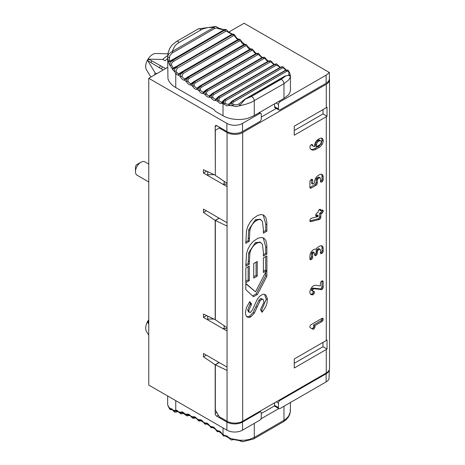 <?xml version="1.0" encoding="UTF-8"?>
<svg xmlns="http://www.w3.org/2000/svg" width="465" height="465" viewBox="0 0 465 465"><rect width="100%" height="100%" fill="white"/><g stroke="black" fill="none" stroke-linecap="round" stroke-linejoin="round"><path stroke-width="0.7" d="M254.279 423.377L254.279 437.443L249.356 439.437L244.654 440.227L239.737 440.233L232.878 439.047A22.523 13.456 -170.3 0 1 229.262 437.844L226.705 435.862L224.147 435.275A22.291 12.927 -169.7 0 1 223.026 434.531A3.313 1.645 126.1 0 0 223.415 435.856A3.313 1.645 126.1 0 0 223.584 435.949M290.445 402.498L290.236 412.281L288.579 416.152L286.591 418.413L283.97 420.302L254.279 437.443A3.313 1.912 60 0 1 253.594 438.96L242.649 441.75L239.737 440.233A1.104 0.401 -61.4 0 1 239.15 440.57L242.649 441.75M176.473 410.746A1.104 0.849 -87.5 0 1 175.753 410.095L174.462 410.56A29.272 10.067 175.8 0 1 172.509 409.775L169.806 408.154L168.47 406.782L167.679 404.875M167.958 405.457A1.104 1.099 -165.8 0 1 167.679 404.753L168.045 405.695M168.58 407.131A1.104 0.744 -18.6 0 1 168.499 406.985A1.104 0.744 -18.6 0 1 168.47 406.782L169.673 409.037L168.005 405.445M195.312 417.558L194.19 417.425L196.98 418.831A169.068 97.615 60 0 1 199.055 419.843L198.77 420.43L199.107 421.052L198.718 420.866L196.98 418.831A4.418 2.552 60 0 0 192.83 416.936L192.58 417.576L193.016 418.268L191.847 417.553L190.76 416.059A169.068 97.615 60 0 1 192.83 416.936A1.104 0.901 -125 0 0 194.19 417.425M188.023 414.902A3.313 1.912 -120 0 1 188.186 414.786L190.76 416.059A4.418 2.552 60 0 0 186.639 414.431L186.494 415.414L186.988 415.879L186.663 415.762L184.588 413.687A169.068 97.615 60 0 1 186.639 414.431A1.104 0.895 -130.2 0 0 188.023 414.902L189.069 415.181A1.104 0.639 60 0 1 188.848 415.617L186.988 415.879M192.882 418.192L190.662 416.274M184.506 413.931L184.588 413.687A4.418 2.552 60 0 0 180.501 412.333L180.426 413.373L181.025 413.891L180.693 413.792L178.479 411.723A169.068 97.615 60 0 1 180.501 412.333A1.104 0.889 -135.2 0 0 181.914 412.781A3.313 1.912 60 0 1 182.152 412.595L186.854 415.82M183.413 412.908L181.914 412.781M218.812 431.497L218.876 431.479A1.104 0.889 -104.5 0 1 217.818 430.863L217.51 431.723L215.737 429.474A169.068 97.615 60 0 1 217.818 430.863A4.418 2.552 60 0 1 221.968 433.764A169.068 97.615 60 0 1 223.026 434.531L223.026 427.934M218.876 431.479L221.968 433.764L223.31 435.763M219.788 431.305L219.056 431.404M224.944 435.908L225.072 435.879A1.104 0.843 -100.5 0 1 224.147 435.275L223.653 436.025L221.776 433.839M177.554 411.194L177.212 411.391A1.104 0.639 60 0 1 176.985 411.92L175.084 412.176L174.317 411.845L172.509 409.775A1.104 0.465 -35.5 0 0 172.527 410.06M177.212 411.391L175.944 411.019A1.104 0.907 -139.8 0 1 174.462 410.56L174.387 411.496L175.084 412.176M233.506 439.442A1.104 0.465 -101.1 0 1 233.372 439.518A1.104 0.465 -101.1 0 1 232.878 439.047L231.587 439.995L230.524 439.518L229.262 437.844L228.873 437.966L230.983 439.785M233.482 439.495A1.104 0.639 60 0 1 233.389 439.576L231.587 439.995M233.354 439.524L232.535 439.82L233.378 439.518L239.15 440.57M225.914 435.635L225.293 435.798M171.974 409.374L171.428 408.869M171.387 408.845A1.104 1.017 -143.3 0 1 169.806 408.154L170.196 409.531L169.673 409.037M290.445 409.857L290.422 410.99A1.104 0.372 2.4 0 1 290.416 411.002L290.422 410.973M213.633 427.329L212.842 427.347M212.674 427.422L215.737 429.474A4.418 2.552 60 0 0 211.569 426.812L211.372 427.788L210.878 427.492L209.488 425.551A169.068 97.615 60 0 1 211.569 426.812A1.104 0.895 -109.5 0 0 212.708 427.411M207.466 423.72L206.611 423.662A1.104 0.901 -114.7 0 1 205.309 423.138L205.228 424.231L203.228 421.999A169.068 97.615 60 0 1 205.309 423.138A4.418 2.552 60 0 1 209.488 425.551L210.93 427.521M206.553 423.691L209.326 425.678M201.519 420.587L201.089 420.831A1.104 0.639 60 0 0 201.304 420.488L200.392 420.348A1.104 0.901 -119.8 0 1 199.055 419.843A4.418 2.552 60 0 1 203.228 421.999L204.815 424.004M175.944 411.019L176.485 410.746L178.479 411.723A4.418 2.552 60 0 0 175.753 410.095L175.753 400.638M180.908 413.844L178.421 411.996M174.956 412.124L171.573 408.689M278.82 408.561L260.917 418.895M274.35 405.98L278.924 408.625A2.209 1.279 120 0 0 280.029 408.514L326.134 381.899L326.134 373.779A11.05 6.382 0 0 0 329.354 369.565M326.134 373.779L280.029 400.394A2.209 1.279 120 0 0 278.465 403.097L278.465 407.613A2.209 1.279 120 0 0 278.924 408.625M274.559 402.829L274.559 405.352A2.209 1.279 120 0 0 274.623 405.823L261.278 413.53M290.445 89.582A22.099 12.758 180 0 1 288.515 94.796L283.97 98.4L283.97 83.683L288.562 80.067L289.869 78.108L290.445 76.08L290.445 89.582M215.969 26.464L198.317 28.882L176.438 41.513L172.248 44.832L169.649 48.505L168.028 53.074L167.662 56.753L167.941 78.533A27.627 15.95 0 0 0 175.753 87.554L214.429 109.885L215.214 111.24L223.026 115.75L223.026 103.742A22.291 12.538 -10.2 0 0 224.147 104.201L226.699 105.834L229.262 105.479A22.523 12.299 -9.3 0 0 232.878 105.805L235.04 106.433L237.272 106.357L245.636 104.305L251.123 102.405L283.97 83.683A3.313 1.912 -120 0 0 281.063 79.376L286.091 75.725L288.753 75.359L290.416 76.214A1.104 1.104 85.8 0 0 289.59 75.115M283.97 98.4L254.279 115.541L247.682 118.377A22.099 12.758 180 0 1 223.026 115.75M222.171 101.893A1.104 0.901 -125 0 0 221.968 103.282A169.068 97.615 60 0 0 223.026 103.742A3.313 2.151 113 0 1 225.06 99.527L223.63 101.666L224.147 104.201L225.293 103.195L224.932 101.818L225.914 100.556L282.174 68.076L283.731 68.041L285.597 70.174M233.54 102.021L286.713 71.319A1.104 0.639 -120 0 0 285.87 70.331L232.692 101.033L231.895 101.98L231.535 103.428L231.878 104.73L232.878 105.805L233.506 104.573L232.529 103.393L233.54 102.021A1.104 0.639 60 0 0 232.692 101.033L229.262 105.479A1.104 0.727 -124.3 0 1 229.106 103.991A1.104 0.727 -124.3 0 1 229.146 103.962M229.088 104.003L227.193 104.34L225.293 103.195M193.568 81.881L191.115 83.497A1.104 0.884 -99.6 0 0 190.76 84.95A169.068 97.615 60 0 0 192.824 86.461L194.19 85.74L194.079 84.281L195.166 83.049A1.104 0.639 60 0 0 194.492 81.886L192.812 83.933L192.824 86.461A4.418 2.552 60 0 0 196.98 89.361L200.496 86.077A1.104 0.639 -120 0 0 199.886 85.984L197.3 87.914A1.104 0.889 -104.5 0 0 196.98 89.361A169.068 97.615 60 0 0 199.055 90.751L200.392 89.978L200.241 88.524L201.304 87.286A1.104 0.639 60 0 0 200.595 86.147L198.956 88.216L199.055 90.751A4.418 2.552 60 0 0 203.228 93.407L206.623 89.989A1.104 0.639 -120 0 0 206.053 89.925L203.519 91.971A1.104 0.895 -109.5 0 0 203.228 93.407A169.068 97.615 60 0 0 205.309 94.674L206.611 93.854L206.419 92.413L207.466 91.169A1.104 0.639 60 0 0 206.727 90.053L205.129 92.134L205.309 94.674A4.418 2.552 60 0 0 209.483 97.086L212.755 93.535A1.104 0.639 -120 0 0 212.226 93.494L209.744 95.662A1.104 0.901 -114.7 0 0 209.483 97.086A169.068 97.615 60 0 0 211.569 98.225L212.842 97.354L212.61 95.924L213.633 94.68A1.104 0.639 60 0 0 212.86 93.593L211.308 95.685L211.569 98.225A4.418 2.552 60 0 0 215.737 100.382L218.887 96.708A1.104 0.639 -120 0 0 218.393 96.685L215.969 98.969A1.104 0.901 -119.8 0 0 215.737 100.382A169.068 97.615 60 0 0 217.818 101.393L219.056 100.475L218.788 99.062L219.788 97.813A1.104 0.639 60 0 0 218.992 96.761L217.51 98.731L217.818 101.393A4.418 2.552 60 0 0 221.968 103.282L224.99 99.493A1.104 0.639 -120 0 0 224.537 99.487L280.796 67.007A1.104 0.639 60 0 1 281.249 67.012L282.807 66.809M189.069 78.463A1.104 0.639 60 0 0 188.435 77.283L186.709 79.312L186.634 81.817A4.418 2.552 60 0 0 190.76 84.95L194.393 81.811A1.104 0.639 -120 0 0 193.742 81.689L191.115 83.497A3.313 1.912 60 0 1 188.023 81.148L187.959 79.689L189.069 78.463L245.328 45.983L246.595 45.837L247.409 46.86L247.793 46.587L246.52 44.774L245.689 44.489L244.695 44.803A165.755 95.697 60 0 1 244.59 44.721L245.822 44.315L243.893 44.57A1.104 0.639 60 0 0 243.741 44.727M187.482 77.207L184.977 78.736A1.104 0.872 -95 0 0 184.588 80.195A169.068 97.615 60 0 0 186.634 81.817L188.023 81.148M179.693 73.377L181.594 72.075A1.104 0.639 -120 0 0 181.46 72.203L178.903 73.644A1.104 0.86 -90.5 0 0 178.479 75.103A169.068 97.615 60 0 0 180.501 76.835L181.914 76.219L183.03 73.546A1.104 0.639 60 0 0 182.431 72.348L180.658 74.348L180.501 76.835A4.418 2.552 60 0 0 184.588 80.195L188.331 77.202A1.104 0.639 -120 0 0 187.639 77.045L185.593 78.515M173.137 68.041A1.104 0.924 -74.3 0 0 172.509 69.407L176.566 66.908A1.104 0.639 -120 0 0 175.799 66.687A1.104 0.639 -120 0 0 175.677 66.786L173.137 68.041L171.457 64.885L171.777 63.013L173.271 61.549A1.104 0.639 60 0 0 172.753 60.334L170.498 62.13L169.731 64.647L172.509 69.407A29.266 22.483 6.2 0 0 174.462 71.529L175.944 70.976L177.212 68.216A1.104 0.639 60 0 0 176.654 67.007L175.107 68.367L174.346 70.244L174.462 71.529L175.753 73.586A4.418 2.552 60 0 0 178.479 75.103L182.332 72.261A1.104 0.639 -120 0 0 181.6 72.075M167.662 56.753L167.679 57.544L167.941 55.538L168.94 53.69L172.23 51.481L174.613 46.366L176.549 44.268L179.054 42.466A3.313 1.912 -120 0 0 176.468 41.495M175.753 87.554L175.753 73.586A1.104 0.314 -42 0 1 176.863 72.505L175.944 70.976M169.388 57.294L167.679 57.544L168.47 62.014A1.104 0.977 -30.6 0 1 169.376 60.886L169.684 55.928L171.969 53.179L214.377 28.644A1.104 0.639 -120 0 0 213.9 27.423L215.882 26.453M171.457 64.885L169.806 65.292L168.47 62.014L172.713 60.206A1.104 0.639 -120 0 0 171.905 59.944A1.104 0.639 -120 0 0 171.806 60.02L169.894 61.142L169.376 60.886M289.614 72.761L288.091 70.401L285.824 70.267L232.535 101.027A1.104 0.639 -120 0 0 232.128 101.039L285.411 70.279A1.104 0.639 60 0 1 285.824 70.267L287.079 69.965L288.213 70.355M214.377 28.644L216.661 27.941L218.742 28.801A1.104 0.395 -53.4 0 0 218.8 28.138L223.526 29.58L224.938 29.435L223.868 29.94A1.104 0.639 60 0 1 224.682 30.196L225.728 29.475L223.868 29.94A1.104 0.639 60 0 0 223.781 30.01M218.742 28.801L223.374 29.708A1.104 0.331 -90.9 0 1 223.526 29.58M195.166 83.049L251.426 50.569L252.844 50.511L254.622 52.836L255.948 53.614M253.57 51.452L253.966 51.197L252.594 49.371L250.751 49.406A165.755 95.697 60 0 1 250.652 49.331L251.902 48.947L249.996 49.209A1.104 0.639 60 0 1 250.652 49.331L194.393 81.811A165.755 95.697 60 0 0 194.492 81.886L250.751 49.406A1.104 0.639 -120 0 1 251.426 50.569M183.03 73.546L239.289 41.065L240.527 40.908L241.3 41.931L241.672 41.635L240.475 39.816L239.673 39.548L238.69 39.868A165.755 95.697 60 0 1 238.586 39.781L239.987 39.397L239.365 39.13L237.743 39.659M219.788 97.813L276.047 65.333L278.884 66.018L280.215 67.344M278.442 66.187L279.884 67.535M283.005 66.89A3.313 2.151 113 0 0 282.923 66.855A3.313 2.151 113 0 0 281.319 67.041L282.726 66.768L280.796 67.007M177.212 68.216L233.174 35.91A1.104 0.639 -120 0 0 232.61 34.701L234.319 34.55L232.448 34.09M233.174 35.91L234.168 35.648L235.238 36.747L235.592 36.404M235.319 36.392L234.424 34.637L236.737 38.113L238.632 39.263L237.853 39.595A1.104 0.639 60 0 1 238.586 39.781L182.332 72.261A165.755 95.697 60 0 0 182.431 72.348L238.69 39.868A1.104 0.639 -120 0 1 239.289 41.065M286.713 71.319L288.219 71.203L288.951 72.563A1.104 0.558 -16.2 0 1 289.672 72.866A1.104 0.558 -16.2 0 1 289.678 73.017M288.951 72.563L288.748 75.231M290.445 76.08L289.672 72.871L288.242 70.384L285.411 70.279M254.279 115.541L254.279 100.824A3.313 1.912 -120 0 0 251.367 96.517L245.148 99.208A1.104 0.639 -120 0 0 244.782 99.231L284.842 76.103A1.104 0.639 60 0 1 285.214 76.08L245.148 99.208L239.737 105.474A1.104 0.331 -121 0 1 239.155 104.526A1.104 0.331 -121 0 1 239.109 103.893L236.342 104.858L233.506 104.573M173.271 61.549L225.775 31.277L227.193 31.358L228.042 32.213L231.89 34.119L231.611 34.491A1.104 0.639 60 0 1 231.727 34.393A1.104 0.639 60 0 1 232.5 34.613L233.75 34.119M225.356 31.48A1.104 0.639 -120 0 0 224.839 30.26L226.426 29.795L225.728 29.475M228.042 32.213L228.303 31.725L226.426 29.795M223.374 29.708L224.682 29.527M284.603 68.954L285.092 68.843L283.098 66.931M278.884 66.018L277.024 64.17L275.251 64.275A165.755 95.697 60 0 1 275.146 64.228L276.315 63.897L274.652 64.205A1.104 0.639 60 0 1 275.146 64.228L218.887 96.708A165.755 95.697 60 0 0 218.992 96.761L275.251 64.275A1.104 0.639 -120 0 1 276.047 65.333M269.892 62.2L270.926 61.979L272.223 63.071L272.653 62.88L270.926 61.031L269.119 61.113A165.755 95.697 60 0 1 269.014 61.055L270.171 60.712L268.485 61.014A1.104 0.639 60 0 1 269.014 61.055L212.755 93.535A165.755 95.697 60 0 0 212.86 93.593L269.119 61.113A1.104 0.639 -120 0 1 269.892 62.2L213.633 94.68M272.223 63.071L273.908 64.635M207.466 91.169L263.725 58.689L264.748 58.462L265.997 59.567L266.416 59.357L264.812 57.515L262.987 57.573A165.755 95.697 60 0 1 262.882 57.509L264.37 57.247L262.307 57.445L206.047 89.925M257.564 54.806L258.575 54.579L259.772 55.69L260.179 55.457L258.691 53.626L256.854 53.667A165.755 95.697 60 0 1 256.75 53.597L258.034 53.237L256.139 53.504A1.104 0.639 60 0 1 256.75 53.597L200.496 86.077A165.755 95.697 60 0 0 200.595 86.147L256.854 53.667A1.104 0.639 -120 0 1 257.564 54.806L201.304 87.286M259.772 55.69L261.923 57.666M235.238 36.747L236.243 38.223A1.104 0.314 -42 0 1 236.737 38.113M236.243 38.223A3.313 1.912 -120 0 0 238.289 39.356A1.104 0.86 -90.5 0 1 238.51 39.275M231.89 34.119A1.104 0.709 -89.3 0 1 232.198 34.021M179.054 42.466L202.833 28.894L208.21 27.493L213.9 27.423L172.23 51.481A1.104 0.639 60 0 1 172.707 52.708M232.5 34.613L176.566 66.908L232.5 34.613M224.682 30.196L172.753 60.334L224.682 30.196M259.714 113.472A2.209 1.279 -60 0 1 260.819 113.367A2.209 1.279 -60 0 1 261.278 114.378L261.278 118.889A2.209 1.279 -60 0 1 259.714 121.597L242.527 131.519A11.05 6.382 180 0 1 226.897 131.519L226.897 123.399A11.05 6.382 0 0 0 242.527 123.399L259.714 113.472L258.784 112.937M323.006 342.38L323.006 346.71L294.252 363.31M323.006 109.595L323.006 113.925L294.252 130.526M323.006 113.925L327.029 116.25A11.05 6.382 180 0 1 326.285 116.721L294.252 135.216L294.252 126.195L326.285 107.7A11.05 6.382 180 0 0 327.029 107.229L327.029 116.25M323.006 346.71L327.029 349.035L327.029 340.008A11.05 6.382 0 0 1 326.285 340.485L294.252 358.98L294.252 368.001L326.285 349.506A11.05 6.382 0 0 0 327.029 349.035M276.257 108.432L261.278 117.081M274.559 103.835L274.559 106.706A2.209 1.279 120 0 0 275.018 107.717L278.924 109.972A2.209 1.279 -60 0 1 278.465 108.961L278.465 104.451A2.209 1.279 -60 0 1 280.029 101.748L326.134 75.127A11.05 6.382 0 0 0 328.993 72.267L244.084 23.25L228.658 32.161M220.021 127.55L215.33 130.258L215.33 175.369L215.179 126.556A2.209 1.279 -120 0 1 215.632 125.544A2.209 1.279 -120 0 1 216.737 125.655L226.897 131.519M329.365 78.661A11.05 6.382 0 0 1 329.522 79.73A11.05 6.382 0 0 1 326.285 84.241L242.678 132.513A11.05 6.382 0 0 1 227.054 132.513L219.242 128.003M242.678 132.513L242.678 421.232A11.05 6.382 180 0 1 227.054 421.232L219.242 416.721L215.33 409.956L215.33 364.845L219.242 362.59M215.33 319.548L215.33 220.48L227.054 226.066L227.054 222.735L203.455 209.116L203.455 212.441L215.179 220.393L219.085 218.137M219.242 218.225L215.33 220.48M259.714 420.244A2.209 1.279 120 0 0 261.278 417.535L261.278 413.025A2.209 1.279 120 0 0 260.819 412.013A2.209 1.279 120 0 0 259.714 412.124L242.527 422.046L242.527 430.166L259.714 420.244M216.818 412.525L215.179 413.472A2.209 1.279 -120 0 0 216.737 416.181L226.897 422.046A11.05 6.382 0 0 0 242.527 422.046M215.33 175.189L203.455 169.696L203.455 173.021L206.611 171.201M215.33 319.728L227.054 327.68L227.054 331.01L203.455 317.386L203.455 314.055L215.179 319.641L215.179 220.393M219.085 362.497L215.179 364.752L215.179 413.472M312.096 144.539A1.872 1.081 -60 0 1 312.253 144.603A1.872 1.081 -60 0 1 312.596 145.08A4.976 2.871 120 0 0 313.491 146.324A4.976 2.871 120 0 0 313.677 146.417A4.981 2.877 120 0 0 314.596 146.545L314.596 145.731A5.249 3.034 -60 0 1 315.677 142.075A5.243 3.028 -60 0 1 318.304 139.308L319.467 138.634A5.266 3.04 -60 0 1 322.094 138.367A5.243 3.028 -60 0 1 322.1 138.367A5.243 3.028 -60 0 1 323.187 140.773A5.243 3.028 -60 0 1 322.1 144.429A5.26 3.04 -60 0 1 319.467 147.202L315.962 149.224A9.097 5.249 -60 0 1 312.178 149.986A8.149 4.702 -60 0 1 311.48 149.701A8.149 4.702 -60 0 1 309.957 147.446A1.988 1.145 -60 0 1 310.207 145.946A1.924 1.11 -60 0 1 311.283 144.708A1.947 1.122 -60 0 1 312.096 144.539M311.492 144.603A4.976 2.871 120 0 0 312.317 145.644L313.491 146.324M249.833 253.442L249.31 264.225L245.793 266.253L246.531 253.46L247.932 249.118L250.246 244.921L253.268 241.387L257.744 238.318L261.109 237.446L263.806 238.115L265.864 240.457L266.811 245.043L266.893 254.07L263.376 256.105L263.376 252.274L262.446 244.369L260.54 242.538L258.685 242.474L256.535 243.358L254.221 245.102L252.222 247.519L250.728 250.391L249.833 253.442L248.665 252.768L248.141 263.545L245.793 264.899M249.833 230.541L249.31 241.318L245.793 243.346L246.531 230.477L247.944 226.147L250.263 221.956L253.291 218.434L257.767 215.376L261.132 214.516L263.812 215.185L265.875 217.544L266.817 222.136L266.893 231.169L263.376 233.198L263.376 229.367L262.446 221.462L260.54 219.631L258.685 219.567L256.535 220.457L254.221 222.194L252.222 224.612L250.728 227.49L249.833 230.541L248.665 229.861L248.141 240.643L245.793 241.998M249.31 241.318L248.141 240.643M252.472 309.882L257.017 299.756L259.47 296.368L262.69 294.281L264.504 294.281L265.875 295.112L267.311 298.408L267.09 302.692L266.131 305.755L264.591 308.69L262.028 312.282L260.505 309.562L263.975 302.169L263.306 299.71L262.498 299.228L261.452 299.466L260.034 301L254.274 313.224L250.804 316.892L249.589 317.421L248.473 317.554L246.717 316.741L245.753 314.939L245.444 312.526L246.462 307.534L249.705 301.669L251.606 304.005L248.862 310.457L248.967 311.486L249.6 312.445L250.35 312.463L252.472 309.882M207.686 175.183L207.686 171.713L207.686 175.183L208.547 174.689L213.929 174.689M167.662 58.561A18.786 10.846 120 0 0 165.168 60.776L162.826 59.427L148.684 59.177L165.65 68.535M163.151 69.977L147.8 60.706L155.083 72.831L156.647 73.732M150.904 77.051L146.475 69.797A9.875 5.702 -60 0 1 147.731 59.648A9.875 5.702 -60 0 1 155.891 53.487L167.894 53.806M154.601 74.912A18.786 10.846 -60 0 1 155.083 72.831M147.8 60.706A10.294 5.946 -60 0 1 148.684 59.177M162.826 59.427A18.786 10.846 -60 0 1 167.696 55.626M328.993 72.267L329.365 72.488L329.365 78.736A11.05 6.382 180 0 1 326.134 83.247L326.134 75.127M278.924 109.972A2.209 1.279 -60 0 0 280.029 109.868L326.134 83.247M151.886 60.944A10.375 5.993 120 0 0 150.927 62.601M203.455 173.021L227.054 186.645L227.054 183.32L215.33 175.369M329.522 79.73L329.522 368.454A11.05 6.382 180 0 1 326.285 372.965L242.678 421.232M227.054 328.563L223.316 328.563L224.171 328.069L224.171 325.727M224.171 181.367L224.171 183.71L223.316 184.204L227.054 184.204M227.054 331.01L227.054 370.425L215.33 364.845M213.929 319.048L208.547 319.048L207.686 319.542L207.686 316.072L207.686 319.542M224.171 328.563L224.171 328.069M148.759 335.195L146.475 331.452A9.875 5.702 -60 0 1 148.759 319.728M148.759 324.192L147.8 322.361A10.294 5.946 -60 0 1 148.684 320.833M147.8 322.361L148.759 322.943M224.171 184.204L224.171 183.71M321.449 138.146A5.243 3.028 -60 0 1 322.013 140.099A5.243 3.028 -60 0 1 320.926 143.749A5.26 3.04 -60 0 1 318.298 146.527L314.788 148.55A9.097 5.249 -60 0 1 311.004 149.311A8.149 4.702 -60 0 1 310.94 149.294M312.817 291.218A1.593 0.918 120 0 0 312.922 291.288A1.593 0.918 120 0 0 313.398 291.34L313.427 291.334A2.005 1.157 -60 0 1 313.991 291.41A2.005 1.157 -60 0 1 314.102 291.491A1.93 1.116 -60 0 1 314.392 292.299A1.941 1.122 -60 0 1 313.991 293.648A1.941 1.122 -60 0 1 313.026 294.671A1.843 1.064 -60 0 1 312.468 294.851A6.702 3.871 -60 0 1 311.027 294.543A6.702 3.871 -60 0 1 310.678 294.299A5.069 2.924 -60 0 1 309.899 292.189A5.255 3.034 -60 0 1 310.992 288.533A5.255 3.034 -60 0 1 313.608 285.76A5.295 3.057 -60 0 1 314.607 285.347A5.028 2.9 -60 0 1 315.561 285.283L320.432 285.958L320.432 283.388A1.941 1.122 -60 0 1 320.815 282.069L320.815 282.063A1.907 1.099 -60 0 1 321.786 281.029A1.941 1.122 -60 0 1 322.751 280.93A1.924 1.11 -60 0 1 322.757 280.93A1.924 1.11 -60 0 1 323.158 281.813L323.158 287.213A1.941 1.122 -60 0 1 322.757 288.562A1.941 1.122 -60 0 1 321.786 289.585L314.119 288.765A1.383 0.796 120 0 0 313.875 288.788A1.645 0.947 120 0 0 313.584 288.916A1.383 0.796 120 0 0 312.899 289.643A1.366 0.791 120 0 0 312.614 290.602A1.505 0.872 120 0 0 312.817 291.218L311.649 290.538A1.593 0.918 120 0 0 311.748 290.613A1.593 0.918 120 0 0 311.858 290.66M321.972 280.936A1.924 1.11 -60 0 1 321.983 281.139L321.983 286.533A1.941 1.122 -60 0 1 321.582 287.887A1.941 1.122 -60 0 1 320.612 288.91L312.945 288.085A1.383 0.796 120 0 0 312.707 288.114A1.645 0.947 120 0 0 312.416 288.236A1.383 0.796 120 0 0 311.724 288.968A1.366 0.791 120 0 0 311.44 289.922A1.505 0.872 120 0 0 311.649 290.538M314.119 288.765L312.945 288.085M313.201 291.363A1.93 1.116 -60 0 1 313.218 291.625A1.941 1.122 -60 0 1 312.817 292.973A1.941 1.122 -60 0 1 311.852 293.99A1.843 1.064 -60 0 1 311.3 294.176A6.702 3.871 -60 0 1 310.498 294.118M312.468 294.851L311.3 294.176M312.654 329.144L310.329 327.808A1.854 1.07 -60 0 1 310.283 327.79A1.854 1.07 -60 0 1 309.899 326.924A1.93 1.116 -60 0 1 310.306 325.57A1.953 1.128 -60 0 1 311.283 324.553L321.809 318.473A1.936 1.116 -60 0 1 322.78 318.374A1.936 1.116 -60 0 1 323.181 319.263A1.936 1.116 -60 0 1 322.78 320.612A1.936 1.116 -60 0 1 321.809 321.635L314.596 325.808A2 1.157 -60 0 1 314.875 326.122A1.941 1.122 -60 0 1 314.997 326.686A1.941 1.122 -60 0 1 314.596 328.046A1.941 1.122 -60 0 1 313.637 329.063A1.86 1.075 -60 0 1 312.689 329.168A1.86 1.075 -60 0 1 312.654 329.144L310.219 327.744M321.995 318.38A1.936 1.116 -60 0 1 322.007 318.589A1.936 1.116 -60 0 1 321.606 319.937A1.936 1.116 -60 0 1 320.635 320.96L313.427 325.128A2 1.157 -60 0 1 313.706 325.448A1.941 1.122 -60 0 1 313.829 326.006L313.829 326.017A1.941 1.122 -60 0 1 313.427 327.372A1.941 1.122 -60 0 1 312.463 328.389A1.86 1.075 -60 0 1 311.55 328.511M319.002 248.665L320.17 249.339A1.424 0.82 120 0 0 319.461 249.42L318.293 250.094A1.383 0.802 120 0 0 317.595 250.821A1.372 0.791 120 0 0 317.316 251.774L317.316 253.117A1.941 1.122 -60 0 1 316.921 254.465A1.924 1.11 -60 0 1 315.956 255.488A1.924 1.11 -60 0 1 314.991 255.587A1.941 1.122 -60 0 1 314.59 254.692L314.59 253.349A1.36 0.785 120 0 0 314.305 252.722A1.401 0.808 120 0 0 313.608 252.797A1.395 0.802 120 0 0 312.91 253.53A1.366 0.791 120 0 0 312.631 254.483L312.631 257.186A1.941 1.122 -60 0 1 312.236 258.528A1.924 1.11 -60 0 1 311.265 259.557A1.924 1.11 -60 0 1 310.3 259.65A1.941 1.122 -60 0 1 309.899 258.761L309.899 256.058A5.231 3.017 -60 0 1 310.986 252.408A5.255 3.034 -60 0 1 313.608 249.647A5.295 3.057 -60 0 1 315.264 249.135A5.144 2.97 -60 0 1 315.95 249.246A5.005 2.889 -60 0 1 316.63 248.345A5.318 3.069 -60 0 1 318.298 246.944L319.461 246.27A5.272 3.046 -60 0 1 322.088 245.997A5.22 3.017 -60 0 1 322.094 246.002A5.22 3.017 -60 0 1 323.175 248.397L323.175 251.1A1.941 1.122 -60 0 1 322.774 252.449A1.941 1.122 -60 0 1 321.809 253.472A1.901 1.099 -60 0 1 320.85 253.57A1.901 1.099 -60 0 1 320.833 253.559L320.827 253.553A1.953 1.128 -60 0 1 320.449 252.664L320.449 249.967A1.354 0.785 120 0 0 320.17 249.339L318.996 248.665A1.354 0.785 120 0 0 318.996 248.665L319.002 248.665A1.424 0.82 120 0 0 318.293 248.746L317.118 249.42A1.383 0.802 120 0 0 316.427 250.141A1.372 0.791 120 0 0 316.148 251.094L316.148 252.443A1.941 1.122 -60 0 1 315.752 253.785A1.924 1.11 -60 0 1 314.782 254.814A1.924 1.11 -60 0 1 314.602 254.901M317.595 250.821L316.427 250.141M313.131 252.047L314.305 252.722L313.137 252.047A1.36 0.785 120 0 0 313.131 252.047A1.401 0.808 120 0 0 312.434 252.123A1.395 0.802 120 0 0 311.736 252.85A1.366 0.791 120 0 0 311.457 253.803L311.457 256.511A1.941 1.122 -60 0 1 311.062 257.854A1.924 1.11 -60 0 1 310.091 258.883A1.924 1.11 -60 0 1 309.911 258.97M313.613 252.797L312.439 252.123M312.91 253.53L311.736 252.85M321.443 245.782A5.22 3.017 -60 0 1 322.007 247.717L322.007 250.42A1.941 1.122 -60 0 1 321.606 251.774A1.941 1.122 -60 0 1 320.635 252.791A1.901 1.099 -60 0 1 320.466 252.879M321.803 213.33L320.844 213.883L320.838 217.062A1.936 1.116 -60 0 1 320.437 218.416A1.947 1.122 -60 0 1 319.461 219.439L310.899 221.607A1.918 1.11 -60 0 1 310.3 221.549A1.918 1.11 -60 0 1 310.19 221.462A1.924 1.11 -60 0 1 309.905 220.672A1.883 1.087 -60 0 1 310.504 219.038A2.058 1.186 -60 0 1 311.707 218.137L318.106 216.551L318.106 215.475L317.124 216.045A1.918 1.104 -60 0 1 316.171 216.149A1.918 1.104 -60 0 1 315.77 215.266A1.947 1.122 -60 0 1 316.148 213.935L316.165 213.906A1.889 1.093 -60 0 1 317.136 212.9L318.112 212.336L318.112 211.871A1.918 1.104 -60 0 1 318.496 210.546L318.502 210.535A1.918 1.104 -60 0 1 319.467 209.523A1.953 1.128 -60 0 1 320.42 209.407L320.42 209.413A1.907 1.104 -60 0 1 320.443 209.424A1.907 1.104 -60 0 1 320.838 210.296L320.838 210.755L321.803 210.197A1.941 1.122 -60 0 1 322.762 210.087A1.936 1.116 -60 0 1 323.175 210.988A1.901 1.099 -60 0 1 322.768 212.342L322.762 212.348A1.895 1.093 -60 0 1 321.803 213.33L320.629 212.656L319.67 213.208L319.664 216.388A1.936 1.116 -60 0 1 319.263 217.736L319.263 217.742A1.947 1.122 -60 0 1 318.287 218.765L309.917 220.881M321.989 210.099A1.936 1.116 -60 0 1 322.001 210.314A1.901 1.099 -60 0 1 321.594 211.662L321.588 211.674A1.895 1.093 -60 0 1 320.629 212.656M320.844 213.883L319.67 213.208M320.437 218.416L319.263 217.736L320.432 218.416M319.397 219.474L318.223 218.8M319.182 219.556L318.008 218.881M318.106 215.475L316.938 214.801L315.95 215.365A1.918 1.104 -60 0 1 315.781 215.458M319.653 209.43A1.907 1.104 -60 0 1 319.664 209.622L319.664 210.075L320.838 210.755M322.768 212.342L321.588 211.674M319.56 140.075A2.482 1.43 120 0 0 319.554 140.075A2.523 1.453 120 0 0 318.298 140.209L317.13 140.883A2.482 1.436 120 0 0 315.88 142.191A2.494 1.442 120 0 0 315.375 143.929L315.375 145.964L316.543 146.638L319.467 144.952A2.517 1.453 120 0 0 320.722 143.633A2.488 1.436 120 0 0 321.239 141.895A2.482 1.43 120 0 0 320.728 140.75A2.482 1.43 120 0 0 320.722 140.75A2.523 1.453 120 0 0 319.467 140.883L318.304 141.558A2.482 1.436 120 0 0 317.054 142.865A2.494 1.442 120 0 0 316.543 144.603L316.543 146.638M319.554 140.075L320.722 140.75L319.554 140.075M249.31 264.225L248.141 263.545M256.535 220.457L255.366 219.776L248.665 229.861M261.051 219.858L259.877 219.184L255.366 219.776M263.196 214.888L265.718 223.967L265.718 230.489L263.376 231.843M266.893 231.169L265.718 230.489M249.432 302.099L250.432 303.325L247.688 309.783L248.426 311.771L249.6 312.445M262.917 299.373L261.743 298.699L260.284 298.792L258.86 300.32L253.1 312.544L249.635 316.212L246.776 316.799M264.55 294.293L266.224 299.164L261.313 311.004M256.076 262.15L256.076 275.385L253.733 276.739M245.793 268.084L249.31 266.056L249.31 280.645L245.793 282.673L245.793 268.084M253.733 263.504L257.25 261.475L257.25 276.059L253.733 278.087L253.733 263.504M266.893 276.303L257.372 294.508L253.477 296.751L245.793 289.619L245.793 283.394L255.512 291.834L266.474 270.735L263.376 272.525L263.376 257.935L266.893 255.907L266.893 276.303L265.718 275.629L256.198 293.828L252.582 295.92M314.997 326.686L313.829 326.006M316.927 184.326A1.93 1.116 -60 0 1 315.956 185.343L311.271 188.052A1.93 1.116 -60 0 1 310.306 188.145A1.93 1.116 -60 0 1 309.905 187.261L309.905 181.85A1.93 1.116 -60 0 1 310.306 180.501A1.93 1.116 -60 0 1 311.271 179.484A1.93 1.116 -60 0 1 312.236 179.385A1.93 1.116 -60 0 1 312.637 180.275L312.637 184.111L314.596 182.978L314.596 181.85A5.249 3.034 -60 0 1 315.677 178.188A5.243 3.028 -60 0 1 318.304 175.427L319.467 174.753A5.266 3.04 -60 0 1 322.094 174.485L322.094 174.485A5.243 3.028 -60 0 1 323.181 176.892L323.181 179.595A1.924 1.11 -60 0 1 322.78 180.949A1.941 1.122 -60 0 1 321.815 181.96A1.907 1.099 -60 0 1 320.856 182.059A1.907 1.099 -60 0 1 320.844 182.053L320.838 182.053A1.941 1.122 -60 0 1 320.455 181.164L320.455 178.461A1.378 0.796 120 0 0 320.17 177.828L320.17 177.828A1.418 0.82 120 0 0 319.467 177.903L318.298 178.577A1.378 0.796 120 0 0 317.607 179.304A1.389 0.802 120 0 0 317.322 180.269L317.322 182.978A1.93 1.116 -60 0 1 316.927 184.326L315.752 183.646A1.93 1.116 -60 0 1 314.788 184.669L310.097 187.372A1.93 1.116 -60 0 1 309.917 187.465M319.002 177.148L320.17 177.828L319.002 177.148A1.418 0.82 120 0 0 318.298 177.229L317.124 177.903A1.378 0.796 120 0 0 316.433 178.624A1.389 0.802 120 0 0 316.154 179.589L316.154 182.303A1.93 1.116 -60 0 1 315.752 183.646M321.449 174.265A5.243 3.028 -60 0 1 322.013 176.218L322.013 178.92A1.924 1.11 -60 0 1 321.606 180.275A1.941 1.122 -60 0 1 320.641 181.286A1.907 1.099 -60 0 1 320.466 181.373M311.451 179.391A1.93 1.116 -60 0 1 311.463 179.595L311.463 183.431L312.637 184.111M263.196 237.818L265.718 246.869L265.718 253.396L263.376 254.75M261.051 242.765L259.877 242.091L255.366 242.684L248.665 252.768M248.141 266.73L248.141 279.965L245.793 281.319M317.607 179.304L316.433 178.624M261.452 299.466L260.284 298.792M260.034 301L258.86 300.32M248.862 310.457L247.688 309.783M256.535 243.358L255.366 242.684M266.893 254.07L265.718 253.396M245.793 283.737L255.512 291.834M265.718 256.581L265.718 270.299M265.718 272.182L265.718 275.629M266.474 270.735L265.3 270.06L263.376 271.171M249.31 280.645L248.141 279.965M257.25 276.059L256.076 275.385M257.372 294.508L256.198 293.828M148.759 181.955L137.076 175.212A7.736 4.464 -60 0 1 135.478 171.672A7.736 4.464 -60 0 1 140.947 162.198L137.041 164.453L140.947 162.198A7.736 4.464 -60 0 1 144.813 161.814L148.759 164.093M135.478 171.672L135.478 167.162A2.209 1.279 -60 0 1 137.041 164.453M242.527 430.166A11.05 6.382 180 0 1 226.897 430.166L148.759 385.055L148.759 78.289L226.897 123.399M326.134 381.899A11.05 6.382 180 0 0 328.993 379.039L329.365 369.524M227.054 367.1L203.455 353.476L203.455 356.8L215.179 364.752M167.662 67.373L148.759 78.289M203.455 317.386L206.611 315.561M206.338 355.138L203.455 356.8M206.338 210.779L203.455 212.441M251.606 304.005L250.432 303.325M266.224 299.164L267.392 299.809M254.285 313.201L253.111 312.526L254.274 313.224M250.78 316.909L249.606 316.229M321.112 289.747L319.937 289.073M321.373 289.747L320.199 289.073M321.71 289.631L320.542 288.951M314.59 325.802L313.416 325.128M283.97 406.236L283.97 420.302A3.313 1.912 60 0 1 283.284 421.819L286.016 419.849L288.341 417.163L289.811 414.158L290.393 411.374M195.166 417.64A1.104 0.639 60 0 1 194.945 418.029L193.016 418.268M183.03 413.129A1.104 0.639 60 0 1 182.803 413.606L181.025 413.891M274.559 405.352L278.465 407.613M197.3 87.914A3.313 1.912 60 0 1 194.19 85.74M249.827 49.4A1.104 0.639 60 0 1 249.996 49.209A3.313 1.912 60 0 1 247.409 46.86M245.328 45.983A1.104 0.639 -120 0 0 244.695 44.803L188.435 77.283A165.755 95.697 60 0 1 188.331 77.202L244.59 44.721A1.104 0.639 60 0 0 243.898 44.564M222.107 101.934A3.313 1.912 60 0 1 222.09 101.945A3.313 1.912 60 0 1 219.056 100.475M251.367 96.517L281.063 79.376M162.541 66.82A10.497 6.062 120 0 0 161.343 68.89M282.174 68.076A1.104 0.639 -120 0 0 281.348 67.059L225.089 99.539A1.104 0.639 60 0 1 225.914 100.556M225.06 99.527A165.755 95.697 60 0 1 224.99 99.493L281.249 67.012A165.755 95.697 60 0 0 281.319 67.041M215.969 98.969A3.313 1.912 60 0 1 212.842 97.354M263.725 58.689A1.104 0.639 -120 0 0 262.987 57.573L206.727 90.053A165.755 95.697 60 0 1 206.623 89.989L262.882 57.509A1.104 0.639 60 0 0 262.312 57.439M209.744 95.662A3.313 1.912 60 0 1 206.611 93.854M265.997 59.567A3.313 1.912 -120 0 0 267.921 61.339M203.519 91.971A3.313 1.912 60 0 1 200.392 89.978M184.977 78.736A3.313 1.912 60 0 1 181.914 76.219M241.3 41.931A3.313 1.912 -120 0 0 244.108 44.454M178.903 73.644A3.313 1.912 60 0 1 176.863 72.505M237.72 39.723A1.104 0.639 60 0 1 237.853 39.595L181.594 72.075M200.932 29.836A3.313 1.912 -120 0 0 198.346 28.865M278.465 403.097L276.28 401.836M280.029 400.394L279.407 400.034M259.086 411.763L259.714 412.124M218.381 415.233L216.737 416.181M216.737 125.655L215.179 126.556M312.596 145.08L311.672 144.545M249.31 261.562L248.141 260.888M249.31 238.655L248.141 237.981M242.527 131.519L242.527 123.399M278.465 108.961L274.559 106.706M275.978 103.015L278.465 104.451M227.054 132.513L227.054 183.32M315.962 149.224L314.788 148.55M312.178 149.986L311.004 149.311M323.187 140.773L322.013 140.099M322.1 144.429L320.926 143.749M319.467 147.202L318.298 146.527M323.158 281.813L321.983 281.139M323.158 287.213L321.983 286.533M322.757 288.562L321.588 287.882M321.786 289.585L320.612 288.91M313.875 288.788L312.707 288.114M313.584 288.916L312.416 288.236M312.899 289.643L311.724 288.968M312.614 290.596L311.44 289.922M314.392 292.299L313.218 291.625M313.991 293.648L312.817 292.967M313.026 294.671L311.852 293.99M314.602 328.046L313.427 327.366M313.637 329.063L312.463 328.389M323.181 319.263L322.007 318.589M322.78 320.612L321.606 319.932M321.809 321.635L320.635 320.96M314.596 325.808L313.427 325.128M314.875 326.122L313.706 325.448M318.293 250.094L317.118 249.42M317.316 251.774L316.148 251.094M317.316 253.117L316.148 252.443M316.927 254.46L315.752 253.785M315.956 255.488L314.782 254.814M312.631 254.477L311.457 253.803M312.631 257.186L311.457 256.511M312.236 258.528L311.062 257.854M311.265 259.557L310.091 258.883M323.175 248.397L322.007 247.717M323.175 251.1L322.007 250.42M322.78 252.449L321.606 251.768M321.809 253.472L320.635 252.791M319.461 249.42L318.293 248.74M320.838 217.062L319.664 216.388M319.461 219.439L318.287 218.765M319.037 219.59L317.862 218.916M310.899 221.607L309.952 221.067M317.124 216.045L315.95 215.365M320.838 210.296L319.664 209.622M323.175 210.988L322.001 210.314M317.054 142.865L315.88 142.191M318.304 141.558L317.13 140.883M316.543 144.603L315.375 143.929M319.467 140.883L318.298 140.209M266.893 224.642L265.718 223.967M326.285 349.506L326.285 372.965M326.285 116.721L326.285 340.485M326.285 84.241L326.285 107.7M227.054 370.425L227.054 421.232M227.054 186.645L227.054 222.735M227.054 226.066L227.054 327.68M311.271 188.052L310.097 187.372M312.637 180.275L311.463 179.595M323.181 176.892L322.013 176.218M323.181 179.595L322.013 178.92M322.78 180.949L321.606 180.269M321.815 181.96L320.641 181.286M319.467 177.903L318.298 177.223M318.298 178.577L317.124 177.903M317.322 180.269L316.154 179.589M317.322 182.978L316.154 182.303M315.956 185.343L314.788 184.669M262.766 311.312L261.592 310.637M257.075 307.162L255.907 306.487M254.297 313.178L253.129 312.503M250.804 316.892L249.635 316.212M250.751 316.921L249.577 316.247M251.1 304.808L249.926 304.127M266.893 247.549L265.718 246.869M279.105 101.207L280.029 101.748M226.897 422.046L226.897 430.166M167.662 395.965L167.662 404.376M172.405 409.892L170.196 409.531M225.746 435.827L223.653 436.025M225.072 435.879L228.873 437.966M219.602 431.532L217.515 431.723M213.435 427.591L211.372 427.788M215.562 429.579L217.05 431.41M207.256 424.022L205.228 424.231M201.089 420.831L199.107 421.052M200.386 420.348L203.089 422.156M194.945 418.029L195.532 417.692M196.858 419.017L198.718 420.866M188.842 415.617L189.581 415.193M182.803 413.606L183.681 413.1M176.985 411.92L177.845 411.42M283.284 421.819L253.594 438.96M232.128 101.039L229.007 104.05M222.09 101.945L224.537 99.487M223.868 29.94L170.341 60.927M247.793 46.587L250.809 49.121M241.672 41.635L244.73 44.373M160.501 65.693L159.35 67.687M244.782 99.231L239.027 103.939M289.236 75.08L284.842 76.103M285.092 68.843L286.039 69.988M272.653 62.88L274.228 64.449M218.393 96.685L274.652 64.205M266.416 59.357L268.218 61.165M212.226 93.494L268.485 61.014M260.179 55.457L262.208 57.503M253.966 51.197L256.209 53.463M199.88 85.984L256.139 53.504M193.736 81.689L249.996 49.209M187.633 77.051L243.893 44.57M228.303 31.725L232.186 34.021M231.727 34.393L174.084 67.809M218.8 28.138L215.9 26.453M246.52 44.774L246.02 44.378M240.504 39.839L239.987 39.397M252.594 49.371L252.106 49.023M258.691 53.626L258.232 53.312M264.812 57.515L264.37 57.247M270.926 61.031L270.514 60.805M277.024 64.17L276.634 63.978M259.435 112.565L260.819 113.367M260.819 412.013L259.737 411.386M312.922 291.288L311.748 290.613"/></g></svg>
